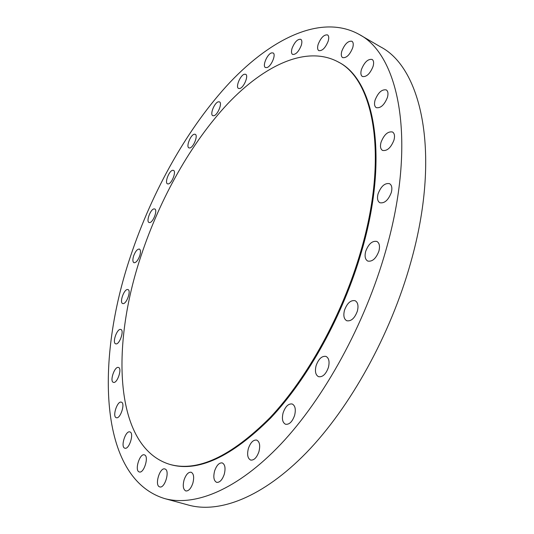 <?xml version="1.0" encoding="UTF-8"?>
<svg xmlns="http://www.w3.org/2000/svg" width="534" height="534" viewBox="0 0 534 534"><rect width="100%" height="100%" fill="white"/><g stroke="black" fill="none" stroke-linecap="round" stroke-linejoin="round"><path stroke-width="0.8" d="M172.702 170.293C169.104 170.606 164.405 182.882 167.516 183.856L168.237 183.936C171.814 183.743 176.594 171.334 173.47 170.373L172.702 170.293M194.283 134.234C190.565 134.788 185.839 146.85 188.936 147.891L189.81 147.965C193.502 147.524 198.321 135.322 195.21 134.301L194.283 134.234M218.359 101.807C214.474 102.588 209.675 114.563 212.799 115.678L213.854 115.745C217.712 115.09 222.611 102.969 219.467 101.867L218.359 101.807M244.352 74.246C240.253 75.221 235.34 87.236 238.544 88.444L239.793 88.497C243.858 87.649 248.884 75.494 245.66 74.293L244.352 74.246M271.546 52.899C267.187 54.041 262.114 66.203 265.451 67.531L266.907 67.584C271.232 66.576 276.418 54.261 273.074 52.939L271.546 52.899M292.051 48.374C291.143 51.518 291.324 53.534 292.592 54.415C295.789 54.755 298.693 51.718 301.303 45.31C302.197 42.173 302.024 40.17 300.762 39.296C297.545 38.962 294.641 41.986 292.051 48.374M318.151 44.382C317.236 47.613 317.456 49.695 318.811 50.637C322.302 51.057 325.426 47.893 328.19 41.131C329.098 37.914 328.877 35.845 327.542 34.91C324.025 34.49 320.894 37.654 318.151 44.382M341.847 51.07C340.906 54.428 341.173 56.617 342.648 57.632C346.446 58.153 349.803 54.868 352.707 47.773C353.628 44.429 353.361 42.253 351.913 41.245C348.081 40.731 344.724 44.008 341.847 51.07M361.425 69.527C360.457 73.071 360.784 75.401 362.412 76.509C366.518 77.136 370.075 73.759 373.086 66.376C374.04 62.845 373.713 60.529 372.111 59.434C367.973 58.807 364.415 62.171 361.425 69.527M375.068 100.145C374.054 103.943 374.454 106.446 376.276 107.661C380.649 108.389 384.373 104.964 387.444 97.375C388.438 93.59 388.038 91.1 386.249 89.899C381.837 89.165 378.112 92.582 375.068 100.145M381.042 142.258C379.968 146.376 380.462 149.099 382.524 150.428C387.083 151.235 390.901 147.798 393.965 140.115C395.02 136.016 394.533 133.306 392.51 131.991C387.904 131.177 384.086 134.601 381.042 142.258M378.079 193.815C376.931 198.321 377.525 201.298 379.854 202.74C384.493 203.574 388.311 200.177 391.302 192.54C392.423 188.055 391.836 185.098 389.546 183.669C384.867 182.822 381.042 186.206 378.079 193.815M365.69 251.36C364.462 256.287 365.156 259.531 367.766 261.073C372.345 261.88 376.063 258.556 378.913 251.1C380.108 246.187 379.427 242.963 376.864 241.441C372.251 240.62 368.527 243.925 365.69 251.36M344.477 310.294C343.168 315.647 343.936 319.138 346.786 320.754C351.178 321.475 354.703 318.257 357.373 311.102C358.654 305.762 357.893 302.291 355.09 300.695C350.671 299.954 347.133 303.152 344.477 310.294M316.115 365.623C314.726 371.35 315.541 375.042 318.558 376.69C322.649 377.298 325.934 374.214 328.41 367.425C329.765 361.705 328.957 358.034 325.994 356.405C321.875 355.777 318.584 358.848 316.115 365.623M283.127 412.802C281.678 418.796 282.486 422.614 285.55 424.256C289.288 424.744 292.305 421.793 294.608 415.399C296.023 409.411 295.222 405.606 292.198 403.991C288.44 403.484 285.416 406.421 283.127 412.802M248.383 448.48C246.888 454.601 247.649 458.466 250.66 460.061C254.037 460.448 256.801 457.631 258.943 451.624C260.405 445.51 259.651 441.665 256.687 440.089C253.283 439.689 250.519 442.492 248.383 448.48M214.628 470.915C213.119 477.009 213.794 480.827 216.65 482.356C219.708 482.656 222.237 479.973 224.247 474.312C225.735 468.218 225.068 464.413 222.244 462.911C219.174 462.598 216.637 465.268 214.628 470.915M184.096 479.866C182.588 485.813 183.162 489.511 185.812 490.96C188.582 491.193 190.925 488.637 192.834 483.27C194.323 477.323 193.755 473.638 191.132 472.216C188.348 471.969 186.006 474.519 184.096 479.866M165.039 469.026L164.879 468.972C159.873 467.056 154.393 485.126 159.492 486.821L159.733 486.901C164.786 488.804 170.213 470.461 165.039 469.026M144.48 454.908L144.367 454.868C139.768 453.072 134.394 470.401 139.114 471.896L139.294 471.956C143.94 473.745 149.26 456.163 144.48 454.908M129.929 431.939L129.882 431.926C125.617 430.21 120.304 446.918 124.736 448.159L124.843 448.2C129.148 449.908 134.428 432.967 129.929 431.939M121.318 402.155C117.293 400.634 112.073 416.74 116.299 417.695L116.305 417.695C120.317 419.357 125.603 403.063 121.365 402.169L121.318 402.155M118.348 367.432C114.543 366.251 109.477 381.45 113.388 382.351L113.488 382.377C117.266 383.706 122.419 368.347 118.495 367.472L118.348 367.432M120.604 329.418C116.953 328.57 112.02 342.935 115.671 343.823L115.871 343.869C119.503 344.857 124.515 330.339 120.858 329.478L120.604 329.418M127.619 289.521C124.062 288.994 119.236 302.644 122.68 303.532L122.994 303.606C126.531 304.26 131.437 290.463 127.986 289.595L127.619 289.521M154.106 208.894C150.575 208.948 145.869 221.55 149.046 222.484L149.62 222.565C153.131 222.631 157.917 209.889 154.727 208.974L154.106 208.894M133.627 255.94C132.532 259.617 132.646 261.88 133.954 262.721C135.996 262.848 137.926 260.545 139.748 255.819C140.829 252.148 140.722 249.892 139.421 249.064C137.371 248.937 135.436 251.234 133.627 255.94M169.405 464.273L170.106 464.48C197.94 472.537 231.496 457.017 270.771 417.915C308.178 378.332 343.329 314.733 361.578 251.441C389.453 156.375 374.394 79.7 338.589 62.178L337.955 61.817C306.456 45.076 264.277 65.255 227.838 103.636C191.259 142.638 160.14 198.234 141.15 255.552C110.658 345.959 114.049 446.818 169.405 464.273C197.213 472.323 230.755 456.79 270.024 417.661C307.417 378.059 342.574 314.426 360.844 251.107C388.745 156.008 373.727 79.326 337.955 61.817M164.652 498.576L188.642 505.117C219.521 513.581 262.935 497.334 306.589 452.478C350.104 407.582 390.561 334.871 410.746 262.474C441.318 154.64 421.913 68.132 380.548 46.872L359.062 34.37C321.728 13.811 272.173 37.974 230.141 82.163C187.921 127.172 152.45 190.545 130.616 256C95.633 359.188 98.049 478.11 164.652 498.576C194.656 506.806 237.356 489.985 280.797 444.181C324.105 398.337 364.876 324.332 385.702 250.967C417.234 141.65 399.285 54.902 359.062 34.37"/></g></svg>

